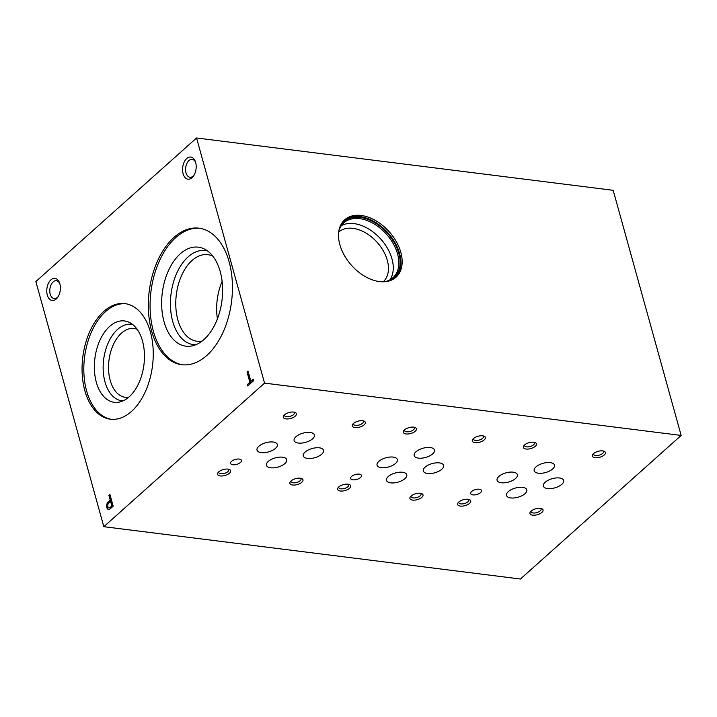 <?xml version="1.0" encoding="UTF-8"?>
<svg xmlns="http://www.w3.org/2000/svg" width="717" height="717" viewBox="0 0 717 717"><rect width="100%" height="100%" fill="white"/><g stroke="black" fill="none" stroke-linecap="round" stroke-linejoin="round"><path stroke-width="1.08" d="M361.171 215.467A38.503 25.256 -131.8 0 1 396.34 241.683A38.503 25.256 -131.8 0 1 395.999 277.246A38.503 25.256 -131.8 0 1 351.509 265.353A38.503 25.256 -131.8 0 1 344.689 219.814A38.503 25.256 -131.8 0 1 361.171 215.467M196.566 137.987L264.546 383.111L103.831 526.69L35.85 281.566L196.566 137.987L613.169 190.31L681.15 435.434L264.546 383.111M681.15 435.434L520.434 579.013L103.831 526.69M535.285 446.306A6.785 3.074 164.5 0 0 535.124 442.559A6.785 3.074 164.5 0 0 523.885 445.678A6.785 3.074 164.5 0 0 526.681 449.093A6.785 3.074 164.5 0 0 535.285 446.306M415.251 431.231A6.785 3.074 164.5 0 0 415.089 427.484A6.785 3.074 164.5 0 0 403.841 430.603A6.785 3.074 164.5 0 0 406.647 434.018A6.785 3.074 164.5 0 0 415.251 431.231M295.216 416.156A6.785 3.074 164.5 0 0 295.046 412.409A6.785 3.074 164.5 0 0 283.807 415.528A6.785 3.074 164.5 0 0 286.612 418.943A6.785 3.074 164.5 0 0 295.216 416.156M469.563 503.352A6.785 3.074 164.5 0 0 469.402 499.606A6.785 3.074 164.5 0 0 458.154 502.725A6.785 3.074 164.5 0 0 460.959 506.139A6.785 3.074 164.5 0 0 469.563 503.352M349.529 488.277A6.785 3.074 164.5 0 0 349.358 484.531A6.785 3.074 164.5 0 0 338.119 487.65A6.785 3.074 164.5 0 0 340.925 491.064A6.785 3.074 164.5 0 0 349.529 488.277M229.485 473.202A6.785 3.074 164.5 0 0 229.323 469.456A6.785 3.074 164.5 0 0 218.085 472.575A6.785 3.074 164.5 0 0 220.881 475.989A6.785 3.074 164.5 0 0 229.485 473.202M541.873 512.431A6.785 3.074 164.5 0 0 541.702 508.694A6.785 3.074 164.5 0 0 530.463 511.813A6.785 3.074 164.5 0 0 533.269 515.218A6.785 3.074 164.5 0 0 541.873 512.431M421.829 497.356A6.785 3.074 164.5 0 0 421.668 493.61A6.785 3.074 164.5 0 0 410.42 496.729A6.785 3.074 164.5 0 0 413.225 500.143A6.785 3.074 164.5 0 0 421.829 497.356M301.794 482.281A6.785 3.074 164.5 0 0 301.633 478.535A6.785 3.074 164.5 0 0 290.385 481.654A6.785 3.074 164.5 0 0 293.19 485.068A6.785 3.074 164.5 0 0 301.794 482.281M604.261 454.972A6.785 3.074 164.5 0 0 604.099 451.226A6.785 3.074 164.5 0 0 592.851 454.345A6.785 3.074 164.5 0 0 595.657 457.76A6.785 3.074 164.5 0 0 604.261 454.972M484.226 439.888A6.785 3.074 164.5 0 0 484.056 436.151A6.785 3.074 164.5 0 0 472.817 439.27A6.785 3.074 164.5 0 0 475.622 442.685A6.785 3.074 164.5 0 0 484.226 439.888M364.182 424.814A6.785 3.074 164.5 0 0 364.021 421.067A6.785 3.074 164.5 0 0 352.782 424.186A6.785 3.074 164.5 0 0 355.578 427.601A6.785 3.074 164.5 0 0 364.182 424.814M480.551 492.615A5.637 2.563 164.5 0 0 481.528 490.545A5.637 2.563 164.5 0 0 475.407 489.586A5.637 2.563 164.5 0 0 470.657 493.565A5.637 2.563 164.5 0 0 474.753 494.9A5.637 2.563 164.5 0 0 480.551 492.615M360.517 477.54A5.637 2.563 164.5 0 0 361.485 475.47A5.637 2.563 164.5 0 0 355.372 474.511A5.637 2.563 164.5 0 0 350.622 478.481A5.637 2.563 164.5 0 0 354.718 479.825A5.637 2.563 164.5 0 0 360.517 477.54M240.482 462.465A5.637 2.563 164.5 0 0 241.45 460.395A5.637 2.563 164.5 0 0 235.328 459.436A5.637 2.563 164.5 0 0 230.578 463.406A5.637 2.563 164.5 0 0 234.683 464.75A5.637 2.563 164.5 0 0 240.482 462.465M524.996 493.69A10.531 4.777 164.5 0 0 526.807 489.836A10.531 4.777 164.5 0 0 515.389 488.044A10.531 4.777 164.5 0 0 506.516 495.456A10.531 4.777 164.5 0 0 514.17 497.957A10.531 4.777 164.5 0 0 524.996 493.69M404.953 478.615A10.531 4.777 164.5 0 0 406.772 474.753A10.531 4.777 164.5 0 0 395.345 472.96A10.531 4.777 164.5 0 0 386.481 480.381A10.531 4.777 164.5 0 0 394.126 482.882A10.531 4.777 164.5 0 0 404.953 478.615M284.918 463.541A10.531 4.777 164.5 0 0 286.728 459.678A10.531 4.777 164.5 0 0 275.31 457.885A10.531 4.777 164.5 0 0 266.446 465.306A10.531 4.777 164.5 0 0 274.091 467.807A10.531 4.777 164.5 0 0 284.918 463.541M552.682 468.963A10.531 4.777 164.5 0 0 554.492 465.1A10.531 4.777 164.5 0 0 543.074 463.307A10.531 4.777 164.5 0 0 534.201 470.728A10.531 4.777 164.5 0 0 541.855 473.229A10.531 4.777 164.5 0 0 552.682 468.963M432.638 453.888A10.531 4.777 164.5 0 0 434.457 450.025A10.531 4.777 164.5 0 0 423.03 448.233A10.531 4.777 164.5 0 0 414.166 455.653A10.531 4.777 164.5 0 0 421.811 458.154A10.531 4.777 164.5 0 0 432.638 453.888M312.603 438.804A10.531 4.777 164.5 0 0 314.413 434.95A10.531 4.777 164.5 0 0 302.995 433.158A10.531 4.777 164.5 0 0 294.122 440.579A10.531 4.777 164.5 0 0 301.776 443.07A10.531 4.777 164.5 0 0 312.603 438.804M561.841 484.316A10.531 4.777 164.5 0 0 563.652 480.462A10.531 4.777 164.5 0 0 552.233 478.669A10.531 4.777 164.5 0 0 543.361 486.09A10.531 4.777 164.5 0 0 551.014 488.582A10.531 4.777 164.5 0 0 561.841 484.316M441.806 469.241A10.531 4.777 164.5 0 0 443.617 465.378A10.531 4.777 164.5 0 0 432.19 463.594A10.531 4.777 164.5 0 0 423.326 471.006A10.531 4.777 164.5 0 0 430.971 473.507A10.531 4.777 164.5 0 0 441.806 469.241M321.763 454.166A10.531 4.777 164.5 0 0 323.573 450.303A10.531 4.777 164.5 0 0 312.155 448.51A10.531 4.777 164.5 0 0 303.291 455.931A10.531 4.777 164.5 0 0 310.936 458.432A10.531 4.777 164.5 0 0 321.763 454.166M515.577 478.508A10.531 4.777 164.5 0 0 517.387 474.645A10.531 4.777 164.5 0 0 505.969 472.853A10.531 4.777 164.5 0 0 497.096 480.273A10.531 4.777 164.5 0 0 504.75 482.774A10.531 4.777 164.5 0 0 515.577 478.508M395.542 463.433A10.531 4.777 164.5 0 0 397.352 459.57A10.531 4.777 164.5 0 0 385.925 457.778A10.531 4.777 164.5 0 0 377.061 465.199A10.531 4.777 164.5 0 0 384.715 467.699A10.531 4.777 164.5 0 0 395.542 463.433M275.498 448.358A10.531 4.777 164.5 0 0 277.318 444.495A10.531 4.777 164.5 0 0 265.89 442.703A10.531 4.777 164.5 0 0 257.027 450.124A10.531 4.777 164.5 0 0 264.672 452.624A10.531 4.777 164.5 0 0 275.498 448.358M383.174 281.817A33.367 21.886 48.2 0 0 383.38 250.995A33.367 21.886 48.2 0 0 352.934 228.338A33.367 21.886 48.2 0 0 338.711 232.048M341.373 225.622A36.827 24.154 -131.8 0 1 354.064 223.623A36.827 24.154 -131.8 0 1 386.257 246.29A36.827 24.154 -131.8 0 1 389.86 279.89M338.872 230.928A36.827 24.154 -131.8 0 1 343.864 222.799A36.827 24.154 -131.8 0 1 359.629 218.649A36.827 24.154 -131.8 0 1 393.266 243.708A36.827 24.154 -131.8 0 1 392.934 277.73A36.827 24.154 -131.8 0 1 384.303 281.781M339.249 229.144A37.544 24.62 -131.8 0 1 360.158 217.412A37.544 24.62 -131.8 0 1 397.218 248.7A37.544 24.62 -131.8 0 1 386.122 281.611M344.079 220.388A38.503 25.256 -131.8 0 1 359.925 216.579A38.503 25.256 -131.8 0 1 394.789 242.256A38.503 25.256 -131.8 0 1 395.363 277.784M58.167 296.596A9.007 5.431 97.2 0 1 54.151 298.586A9.007 5.431 97.2 0 1 49.796 291.667A9.007 5.431 97.2 0 1 53.13 281.915A9.007 5.431 97.2 0 1 56.392 280.714A9.007 5.431 97.2 0 1 59.798 283.636M50.916 279.863A11.149 6.722 97.2 0 1 59.529 282.83A11.149 6.722 97.2 0 1 57.71 297.313A11.149 6.722 97.2 0 1 47.681 296.202A11.149 6.722 97.2 0 1 50.916 279.863M193.975 175.271A9.007 5.431 97.2 0 1 189.96 177.26A9.007 5.431 97.2 0 1 185.604 170.341A9.007 5.431 97.2 0 1 188.938 160.59A9.007 5.431 97.2 0 1 192.201 159.389A9.007 5.431 97.2 0 1 195.607 162.311M186.725 158.538A11.149 6.722 97.2 0 1 195.338 161.504A11.149 6.722 97.2 0 1 193.518 175.988A11.149 6.722 97.2 0 1 183.489 174.876A11.149 6.722 97.2 0 1 186.725 158.538M524.584 444.934A5.171 2.348 164.5 0 0 524.557 445.633A5.171 2.348 164.5 0 0 528.312 446.861A5.171 2.348 164.5 0 0 533.627 444.764A5.171 2.348 164.5 0 0 534.524 442.873A5.171 2.348 164.5 0 0 534.138 442.281M404.54 429.859A5.171 2.348 164.5 0 0 404.522 430.558A5.171 2.348 164.5 0 0 408.278 431.786A5.171 2.348 164.5 0 0 413.592 429.689A5.171 2.348 164.5 0 0 414.48 427.789A5.171 2.348 164.5 0 0 414.103 427.207M284.506 414.784A5.171 2.348 164.5 0 0 284.479 415.484A5.171 2.348 164.5 0 0 288.234 416.711A5.171 2.348 164.5 0 0 293.558 414.614A5.171 2.348 164.5 0 0 294.445 412.714A5.171 2.348 164.5 0 0 294.069 412.132M458.853 501.981A5.171 2.348 164.5 0 0 458.835 502.68A5.171 2.348 164.5 0 0 462.59 503.908A5.171 2.348 164.5 0 0 467.905 501.81A5.171 2.348 164.5 0 0 468.793 499.919A5.171 2.348 164.5 0 0 468.416 499.328M338.818 486.906A5.171 2.348 164.5 0 0 338.791 487.605A5.171 2.348 164.5 0 0 342.547 488.833A5.171 2.348 164.5 0 0 347.87 486.735A5.171 2.348 164.5 0 0 348.758 484.835A5.171 2.348 164.5 0 0 348.381 484.253M218.784 471.831A5.171 2.348 164.5 0 0 218.757 472.53A5.171 2.348 164.5 0 0 222.512 473.758A5.171 2.348 164.5 0 0 227.827 471.661A5.171 2.348 164.5 0 0 228.723 469.76A5.171 2.348 164.5 0 0 228.338 469.178M531.163 511.06A5.171 2.348 164.5 0 0 531.136 511.759A5.171 2.348 164.5 0 0 534.891 512.987A5.171 2.348 164.5 0 0 540.215 510.889A5.171 2.348 164.5 0 0 541.102 508.998A5.171 2.348 164.5 0 0 540.717 508.416M411.128 495.985A5.171 2.348 164.5 0 0 411.101 496.684A5.171 2.348 164.5 0 0 414.856 497.912A5.171 2.348 164.5 0 0 420.171 495.814A5.171 2.348 164.5 0 0 421.067 493.923A5.171 2.348 164.5 0 0 420.682 493.332M291.084 480.91A5.171 2.348 164.5 0 0 291.057 481.609A5.171 2.348 164.5 0 0 294.821 482.837A5.171 2.348 164.5 0 0 300.136 480.74A5.171 2.348 164.5 0 0 301.023 478.839A5.171 2.348 164.5 0 0 300.647 478.257M593.551 453.601A5.171 2.348 164.5 0 0 593.533 454.291A5.171 2.348 164.5 0 0 597.288 455.519A5.171 2.348 164.5 0 0 602.603 453.431A5.171 2.348 164.5 0 0 603.49 451.531A5.171 2.348 164.5 0 0 603.114 450.948M473.516 438.517A5.171 2.348 164.5 0 0 473.489 439.216A5.171 2.348 164.5 0 0 477.244 440.444A5.171 2.348 164.5 0 0 482.568 438.347A5.171 2.348 164.5 0 0 483.455 436.456A5.171 2.348 164.5 0 0 483.079 435.873M353.481 423.442A5.171 2.348 164.5 0 0 353.454 424.141A5.171 2.348 164.5 0 0 357.209 425.369A5.171 2.348 164.5 0 0 362.524 423.272A5.171 2.348 164.5 0 0 363.42 421.381A5.171 2.348 164.5 0 0 363.035 420.798M128.567 397.361A34.694 20.927 97.2 0 1 125.403 397.352A34.694 20.927 97.2 0 1 108.626 370.707A34.694 20.927 97.2 0 1 121.469 333.136A34.694 20.927 97.2 0 1 134.052 328.503A34.694 20.927 97.2 0 1 137.117 329.282M123.073 400.884A38.539 23.24 97.2 0 1 103.311 372.132A38.539 23.24 97.2 0 1 117.516 329.462A38.539 23.24 97.2 0 1 132.663 324.505M109.638 326.423A41.003 24.728 97.2 0 1 129.383 322.417A41.003 24.728 97.2 0 1 143.938 364.711A41.003 24.728 97.2 0 1 119.372 402.094A41.003 24.728 97.2 0 1 94.841 374.821A41.003 24.728 97.2 0 1 109.638 326.423M111.269 419.293A58.238 35.124 97.2 0 1 83.934 373.969A58.238 35.124 97.2 0 1 105.533 311.626A58.238 35.124 97.2 0 1 125.789 303.757M103.786 311.411A58.238 35.124 97.2 0 1 124.91 303.623A58.238 35.124 97.2 0 1 152.506 365.787A58.238 35.124 97.2 0 1 110.4 419.203A58.238 35.124 97.2 0 1 82.222 374.462A58.238 35.124 97.2 0 1 103.786 311.411M217.421 318.841A43.62 26.305 97.2 0 1 222.118 281.431M202.14 341.05A43.62 26.305 97.2 0 1 196.996 341.238A43.62 26.305 97.2 0 1 175.889 307.727A43.62 26.305 97.2 0 1 192.039 260.504A43.62 26.305 97.2 0 1 207.867 254.678A43.62 26.305 97.2 0 1 212.806 256.13M195.786 344.769A47.421 28.599 97.2 0 1 170.7 310.022A47.421 28.599 97.2 0 1 188.123 256.856A47.421 28.599 97.2 0 1 207.563 250.959M180.254 253.827A49.894 30.087 97.2 0 1 204.264 248.951A49.894 30.087 97.2 0 1 221.983 300.414A49.894 30.087 97.2 0 1 192.093 345.899A49.894 30.087 97.2 0 1 162.239 312.711A49.894 30.087 97.2 0 1 180.254 253.827M182.683 364.801A68.805 41.496 97.2 0 1 150.229 311.366A68.805 41.496 97.2 0 1 175.746 237.587A68.805 41.496 97.2 0 1 199.828 228.302M173.998 237.372A68.805 41.496 97.2 0 1 198.95 228.176A68.805 41.496 97.2 0 1 231.555 301.615A68.805 41.496 97.2 0 1 181.804 364.711A68.805 41.496 97.2 0 1 148.527 311.859A68.805 41.496 97.2 0 1 173.998 237.372M248.046 371.092L247.024 372.006L249.883 382.304L247.347 384.572L247.732 385.961L253.809 380.539L253.424 379.15L250.905 381.399L248.046 371.092M108.912 495.384L110.23 500.125L107.909 502.214A4.051 2.447 -82.8 0 0 106.636 506.578A4.051 2.447 -82.8 0 0 108.581 509.5A4.051 2.447 -82.8 0 0 109.952 509.052L113.178 506.166L109.934 494.47L108.912 495.384L109.477 495.456L110.794 500.197L108.473 502.285A4.051 2.447 -82.8 0 0 107.183 506.417A4.051 2.447 -82.8 0 0 108.867 509.509M111.771 505.691L110.615 501.515L108.661 503.253A2.438 1.47 -82.8 0 0 107.765 505.897A2.438 1.47 -82.8 0 0 108.939 507.77A2.438 1.47 -82.8 0 0 109.665 507.573L112.336 505.763L111.18 501.586L110.615 501.515M253.549 379.607L250.905 381.399M109.226 507.761A2.438 1.47 -82.8 0 0 109.504 507.842A2.438 1.47 -82.8 0 0 110.23 507.645L112.336 505.763M110.059 494.936L109.477 495.456M110.23 507.645L109.665 507.573M108.473 502.285L107.909 502.214M110.794 500.197L110.23 500.125M248.172 371.549L247.024 372.006M247.589 372.078L250.448 382.376L249.883 382.304M250.448 382.376L247.347 384.572M247.912 384.644L248.172 385.567M108.939 507.77L109.504 507.842"/></g></svg>
